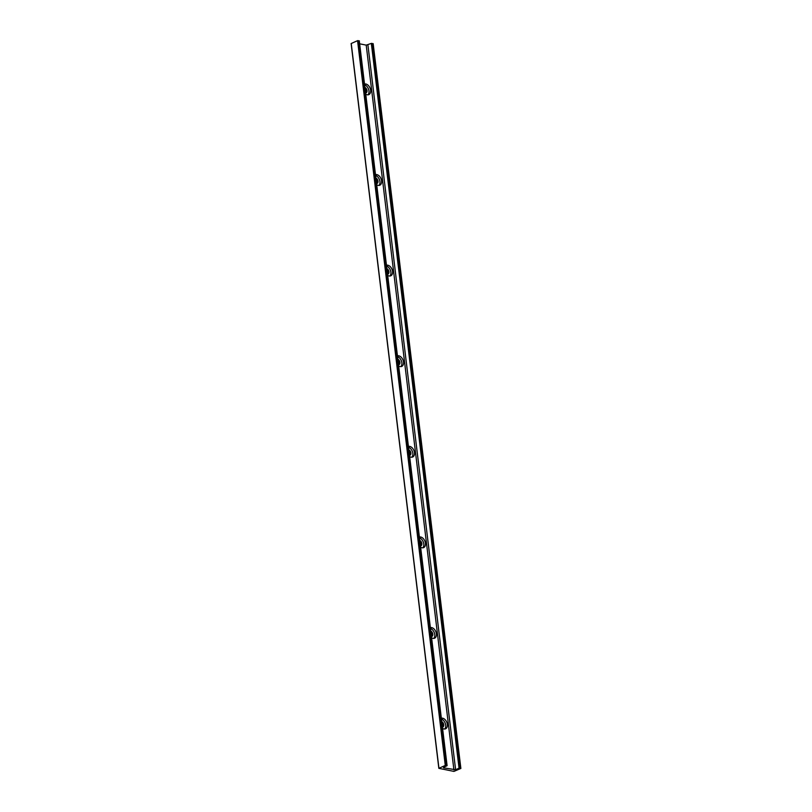 <?xml version="1.0" encoding="UTF-8"?>
<svg xmlns="http://www.w3.org/2000/svg" width="812" height="812" viewBox="0 0 812 812"><rect width="100%" height="100%" fill="white"/><g stroke="black" fill="none" stroke-linecap="round" stroke-linejoin="round"><path stroke-width="1.22" d="M365.735 92.974A3.004 1.979 66.1 0 0 366.364 90.853A3.004 1.979 66.1 0 0 365.126 88.305M365.024 87.463A3.004 1.979 -113.9 0 1 367.024 90.558A3.004 1.979 -113.9 0 1 366.09 92.872A3.004 1.979 -113.9 0 1 365.684 92.984M443.525 767.32L447.097 765.696L359.3 40.996M359.736 43.828L366.212 45.127L371.338 43.412L373.073 43.757M367.907 44.934L455.613 769.715L459.054 768.193L460.871 768.446L453.928 771.4L438.835 768.335L445.27 765.442L447.097 765.696M455.613 769.715L443.585 767.847M364.608 84.032A5.714 3.755 -113.9 0 1 370.617 90.213A5.714 3.755 -113.9 0 1 368.841 94.618A5.714 3.755 -113.9 0 1 365.836 94.233M375.57 174.631A5.714 3.755 -113.9 0 1 381.579 180.812A5.714 3.755 -113.9 0 1 379.803 185.217A5.714 3.755 -113.9 0 1 376.798 184.821M386.532 265.23A5.714 3.755 -113.9 0 1 392.551 271.401A5.714 3.755 -113.9 0 1 390.765 275.816A5.714 3.755 -113.9 0 1 387.771 275.42M397.494 355.829A5.714 3.755 -113.9 0 1 403.513 362A5.714 3.755 -113.9 0 1 401.727 366.415A5.714 3.755 -113.9 0 1 398.733 366.019M408.456 446.427A5.714 3.755 -113.9 0 1 414.475 452.599A5.714 3.755 -113.9 0 1 412.699 457.004A5.714 3.755 -113.9 0 1 409.695 456.618M419.418 537.026A5.714 3.755 -113.9 0 1 425.437 543.198A5.714 3.755 -113.9 0 1 423.661 547.603A5.714 3.755 -113.9 0 1 420.657 547.217M430.39 627.625A5.714 3.755 -113.9 0 1 436.399 633.796A5.714 3.755 -113.9 0 1 434.623 638.202A5.714 3.755 -113.9 0 1 431.619 637.816M441.352 718.224A5.714 3.755 -113.9 0 1 447.361 724.395A5.714 3.755 -113.9 0 1 445.585 728.8A5.714 3.755 -113.9 0 1 442.581 728.415M351.231 43.462L438.937 768.243L351.129 43.554L357.564 40.661L359.391 40.904M444.692 729.014A5.714 3.755 66.1 0 0 445.707 725.126A5.714 3.755 66.1 0 0 441.454 719.067M367.948 94.831A5.714 3.755 66.1 0 0 368.963 90.944A5.714 3.755 66.1 0 0 364.71 84.874M376.697 183.573A3.004 1.979 66.1 0 0 377.326 181.441A3.004 1.979 66.1 0 0 376.088 178.904M375.986 178.061A3.004 1.979 -113.9 0 1 377.986 181.157A3.004 1.979 -113.9 0 1 377.052 183.471A3.004 1.979 -113.9 0 1 376.656 183.583M378.91 185.43A5.714 3.755 66.1 0 0 379.925 181.543A5.714 3.755 66.1 0 0 375.672 175.473M387.669 274.172A3.004 1.979 66.1 0 0 388.288 272.04A3.004 1.979 66.1 0 0 387.05 269.503M386.948 268.66A3.004 1.979 -113.9 0 1 388.958 271.756A3.004 1.979 -113.9 0 1 388.014 274.07A3.004 1.979 -113.9 0 1 387.618 274.172M389.872 276.029A5.714 3.755 66.1 0 0 390.887 272.142A5.714 3.755 66.1 0 0 386.634 266.072M398.631 364.771A3.004 1.979 66.1 0 0 399.25 362.639A3.004 1.979 66.1 0 0 398.012 360.102M397.91 359.259A3.004 1.979 -113.9 0 1 399.92 362.345A3.004 1.979 -113.9 0 1 398.976 364.669A3.004 1.979 -113.9 0 1 398.58 364.771M400.834 366.628A5.714 3.755 66.1 0 0 401.859 362.741A5.714 3.755 66.1 0 0 397.596 356.671M409.593 455.37A3.004 1.979 66.1 0 0 410.222 453.238A3.004 1.979 66.1 0 0 408.974 450.69M408.872 449.858A3.004 1.979 -113.9 0 1 410.882 452.944A3.004 1.979 -113.9 0 1 409.948 455.268A3.004 1.979 -113.9 0 1 409.542 455.37M411.796 457.217A5.714 3.755 66.1 0 0 412.821 453.329A5.714 3.755 66.1 0 0 408.558 447.27M420.555 545.968A3.004 1.979 66.1 0 0 421.184 543.837A3.004 1.979 66.1 0 0 419.936 541.289M419.834 540.447A3.004 1.979 -113.9 0 1 421.844 543.543A3.004 1.979 -113.9 0 1 420.91 545.867A3.004 1.979 -113.9 0 1 420.504 545.968M422.758 547.816A5.714 3.755 66.1 0 0 423.783 543.928A5.714 3.755 66.1 0 0 419.53 537.869M431.517 636.567A3.004 1.979 66.1 0 0 432.146 634.436A3.004 1.979 66.1 0 0 430.908 631.888M430.796 631.046A3.004 1.979 -113.9 0 1 432.806 634.142A3.004 1.979 -113.9 0 1 431.872 636.466A3.004 1.979 -113.9 0 1 431.466 636.567M433.73 638.415A5.714 3.755 66.1 0 0 434.745 634.527A5.714 3.755 66.1 0 0 430.492 628.468M442.479 727.156A3.004 1.979 66.1 0 0 443.108 725.035A3.004 1.979 66.1 0 0 441.87 722.487M441.769 721.645A3.004 1.979 -113.9 0 1 443.768 724.74A3.004 1.979 -113.9 0 1 442.834 727.065A3.004 1.979 -113.9 0 1 442.428 727.166M373.053 43.594L460.759 768.375M366.212 45.127L453.918 769.908M357.564 40.661L445.27 765.442M358.072 40.6L445.778 765.381M359.28 40.844L446.986 765.625M371.845 43.351L459.562 768.142M371.338 43.412L459.054 768.193M460.871 768.446L373.165 43.665M438.835 768.335L351.129 43.554"/></g></svg>
